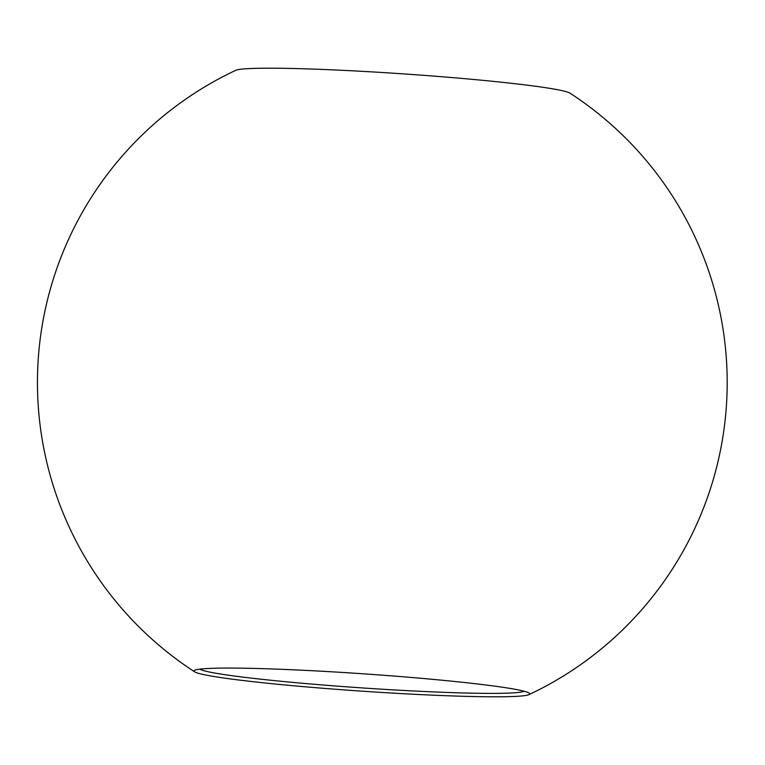 <?xml version="1.0" encoding="UTF-8"?>
<svg xmlns="http://www.w3.org/2000/svg" width="765" height="765" viewBox="0 0 765 765"><rect width="100%" height="100%" fill="white"/><g stroke="black" fill="none" stroke-linecap="round" stroke-linejoin="round"><path stroke-width="1.15" d="M286.062 669.499A168.252 8.702 3.9 0 1 511.642 688.682A168.252 8.702 3.9 0 1 529.151 693.09A168.252 8.702 3.9 0 1 528.95 694.639A168.252 8.702 3.9 0 1 437.685 695.375A168.252 8.702 3.9 0 1 212.096 676.193A168.252 8.702 3.9 0 1 194.673 671.852A168.252 8.702 3.9 0 1 194.692 670.283A168.252 8.702 3.9 0 1 286.062 669.499M199.818 669.145A163.232 8.444 -176.1 0 0 435.62 692A163.232 8.444 -176.1 0 0 524.226 691.264M528.95 694.639A344.862 344.862 0 0 0 569.963 93.148A168.252 8.702 -176.1 0 0 552.531 88.807A168.252 8.702 -176.1 0 0 326.951 69.625A168.252 8.702 -176.1 0 0 235.677 70.361A344.862 344.862 0 0 0 194.673 671.852"/></g></svg>
